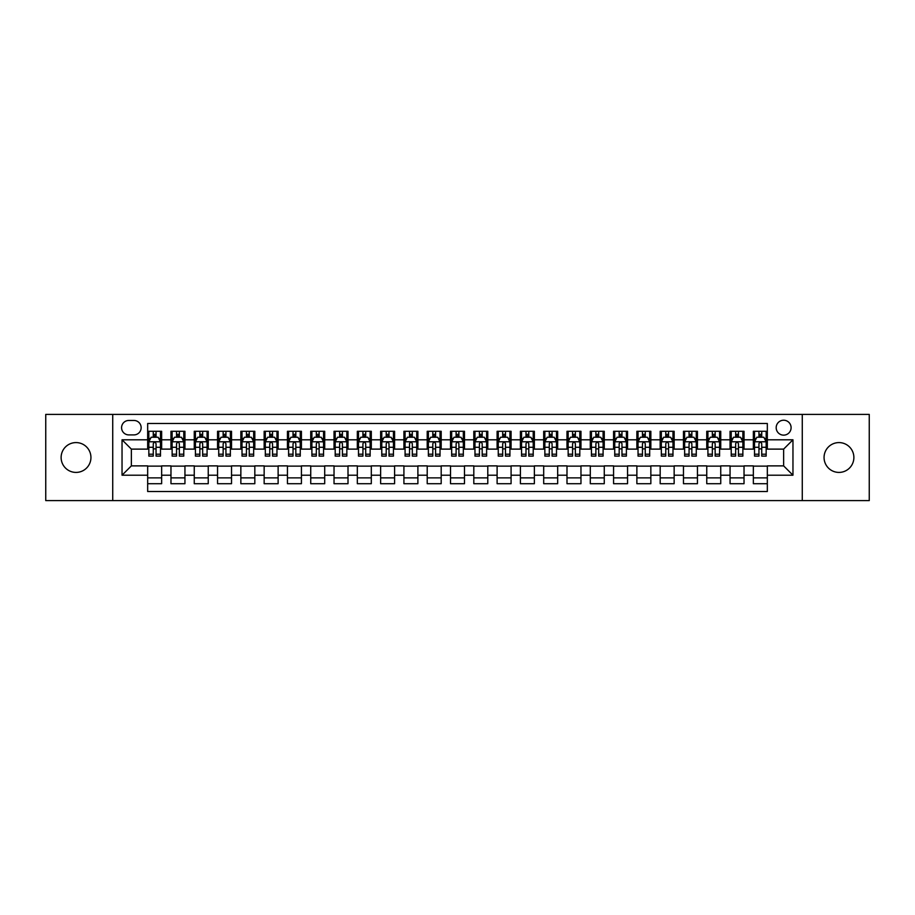 <?xml version="1.0" encoding="UTF-8"?>
<svg xmlns="http://www.w3.org/2000/svg" width="915" height="915" viewBox="0 0 915 915"><rect width="100%" height="100%" fill="white"/><g stroke="black" fill="none" stroke-linecap="round" stroke-linejoin="round"><path stroke-width="1.37" d="M838.964 442.585A14.915 14.915 0 0 0 824.06 457.5A14.915 14.915 0 0 0 838.964 472.415A14.915 14.915 0 0 0 853.878 457.5A14.915 14.915 0 0 0 838.964 442.585M76.037 442.585A14.915 14.915 0 0 0 61.122 457.5A14.915 14.915 0 0 0 76.037 472.415A14.915 14.915 0 0 0 90.94 457.5A14.915 14.915 0 0 0 76.037 442.585M783.64 420.225A7.457 7.457 0 0 0 776.183 427.682A7.457 7.457 0 0 0 783.64 435.14A7.457 7.457 0 0 0 791.098 427.682A7.457 7.457 0 0 0 783.64 420.225M802.272 500.597L869.25 500.597L869.25 414.404L802.272 414.404L802.272 500.597L112.728 500.597L112.728 414.404L45.75 414.404L45.75 500.597L112.728 500.597M767.33 431.297L753.354 431.297L753.354 439.795L744.032 439.795L744.032 449.116L753.354 449.116L753.354 439.795M744.032 439.795L744.032 431.297L730.056 431.297L730.056 439.795L720.745 439.795L720.745 449.116L730.056 449.116L730.056 439.795M720.745 439.795L720.745 431.297L706.757 431.297L706.757 439.795L697.447 439.795L697.447 449.116L706.757 449.116L706.757 439.795M697.447 439.795L697.447 431.297L683.471 431.297L683.471 439.795L674.149 439.795L674.149 449.116L683.471 449.116L683.471 439.795M674.149 439.795L674.149 431.297L660.173 431.297L660.173 439.795L650.851 439.795L650.851 449.116L660.173 449.116L660.173 439.795M650.851 439.795L650.851 431.297L636.874 431.297L636.874 439.795L627.553 439.795L627.553 449.116L636.874 449.116L636.874 439.795M627.553 439.795L627.553 431.297L613.576 431.297L613.576 439.795L604.266 439.795L604.266 449.116L613.576 449.116L613.576 439.795M604.266 439.795L604.266 431.297L590.289 431.297L590.289 439.795L580.968 439.795L580.968 449.116L590.289 449.116L590.289 439.795M580.968 439.795L580.968 431.297L566.991 431.297L566.991 439.795L557.67 439.795L557.67 449.116L566.991 449.116L566.991 439.795M557.67 439.795L557.67 431.297L543.693 431.297L543.693 439.795L534.371 439.795L534.371 449.116L543.693 449.116L543.693 439.795M534.371 439.795L534.371 431.297L520.395 431.297L520.395 439.795L511.085 439.795L511.085 449.116L520.395 449.116L520.395 439.795M511.085 439.795L511.085 431.297L497.108 431.297L497.108 439.795L487.787 439.795L487.787 449.116L497.108 449.116L497.108 439.795M487.787 439.795L487.787 431.297L473.81 431.297L473.81 439.795L464.488 439.795L464.488 449.116L473.81 449.116L473.81 439.795M464.488 439.795L464.488 431.297L450.512 431.297L450.512 439.795L441.19 439.795L441.19 449.116L450.512 449.116L450.512 439.795M441.19 439.795L441.19 431.297L427.214 431.297L427.214 439.795L417.892 439.795L417.892 449.116L427.214 449.116L427.214 439.795M417.892 439.795L417.892 431.297L403.915 431.297L403.915 439.795L394.605 439.795L394.605 449.116L403.915 449.116L403.915 439.795M394.605 439.795L394.605 431.297L380.629 431.297L380.629 439.795L371.307 439.795L371.307 449.116L380.629 449.116L380.629 439.795M371.307 439.795L371.307 431.297L357.33 431.297L357.33 439.795L348.009 439.795L348.009 449.116L357.33 449.116L357.33 439.795M348.009 439.795L348.009 431.297L334.032 431.297L334.032 439.795L324.711 439.795L324.711 449.116L334.032 449.116L334.032 439.795M324.711 439.795L324.711 431.297L310.734 431.297L310.734 439.795L301.424 439.795L301.424 449.116L310.734 449.116L310.734 439.795M301.424 439.795L301.424 431.297L287.447 431.297L287.447 439.795L278.126 439.795L278.126 449.116L287.447 449.116L287.447 439.795M278.126 439.795L278.126 431.297L264.149 431.297L264.149 439.795L254.828 439.795L254.828 449.116L264.149 449.116L264.149 439.795M254.828 439.795L254.828 431.297L240.851 431.297L240.851 439.795L231.529 439.795L231.529 449.116L240.851 449.116L240.851 439.795M231.529 439.795L231.529 431.297L217.553 431.297L217.553 439.795L208.243 439.795L208.243 449.116L217.553 449.116L217.553 439.795M208.243 439.795L208.243 431.297L194.255 431.297L194.255 439.795L184.944 439.795L184.944 449.116L194.255 449.116L194.255 439.795M184.944 439.795L184.944 431.297L170.968 431.297L170.968 449.116L161.646 449.116L161.646 431.297L147.67 431.297M147.67 483.703L161.646 483.703L161.646 465.884L170.968 465.884L170.968 483.703L184.944 483.703L184.944 465.884L194.255 465.884L194.255 475.205L184.944 475.205M194.255 475.205L194.255 483.703L208.243 483.703L208.243 465.884L217.553 465.884L217.553 475.205L208.243 475.205M217.553 475.205L217.553 483.703L231.529 483.703L231.529 465.884L240.851 465.884L240.851 475.205L231.529 475.205M240.851 475.205L240.851 483.703L254.828 483.703L254.828 465.884L264.149 465.884L264.149 475.205L254.828 475.205M264.149 475.205L264.149 483.703L278.126 483.703L278.126 465.884L287.447 465.884L287.447 475.205L278.126 475.205M287.447 475.205L287.447 483.703L301.424 483.703L301.424 465.884L310.734 465.884L310.734 475.205L301.424 475.205M310.734 475.205L310.734 483.703L324.711 483.703L324.711 465.884L334.032 465.884L334.032 475.205L324.711 475.205M334.032 475.205L334.032 483.703L348.009 483.703L348.009 465.884L357.33 465.884L357.33 475.205L348.009 475.205M357.33 475.205L357.33 483.703L371.307 483.703L371.307 465.884L380.629 465.884L380.629 475.205L371.307 475.205M380.629 475.205L380.629 483.703L394.605 483.703L394.605 465.884L403.915 465.884L403.915 475.205L394.605 475.205M403.915 475.205L403.915 483.703L417.892 483.703L417.892 465.884L427.214 465.884L427.214 475.205L417.892 475.205M427.214 475.205L427.214 483.703L441.19 483.703L441.19 465.884L450.512 465.884L450.512 475.205L441.19 475.205M450.512 475.205L450.512 483.703L464.488 483.703L464.488 465.884L473.81 465.884L473.81 475.205L464.488 475.205M473.81 475.205L473.81 483.703L487.787 483.703L487.787 465.884L497.108 465.884L497.108 475.205L487.787 475.205M497.108 475.205L497.108 483.703L511.085 483.703L511.085 465.884L520.395 465.884L520.395 475.205L511.085 475.205M520.395 475.205L520.395 483.703L534.371 483.703L534.371 465.884L543.693 465.884L543.693 475.205L534.371 475.205M543.693 475.205L543.693 483.703L557.67 483.703L557.67 465.884L566.991 465.884L566.991 475.205L557.67 475.205M566.991 475.205L566.991 483.703L580.968 483.703L580.968 465.884L590.289 465.884L590.289 475.205L580.968 475.205M590.289 475.205L590.289 483.703L604.266 483.703L604.266 465.884L613.576 465.884L613.576 475.205L604.266 475.205M613.576 475.205L613.576 483.703L627.553 483.703L627.553 465.884L636.874 465.884L636.874 475.205L627.553 475.205M636.874 475.205L636.874 483.703L650.851 483.703L650.851 465.884L660.173 465.884L660.173 475.205L650.851 475.205M660.173 475.205L660.173 483.703L674.149 483.703L674.149 465.884L683.471 465.884L683.471 475.205L674.149 475.205M683.471 475.205L683.471 483.703L697.447 483.703L697.447 465.884L706.757 465.884L706.757 475.205L697.447 475.205M706.757 475.205L706.757 483.703L720.745 483.703L720.745 465.884L730.056 465.884L730.056 475.205L720.745 475.205M730.056 475.205L730.056 483.703L744.032 483.703L744.032 465.884L753.354 465.884L753.354 475.205L744.032 475.205M128.798 434.9L133.922 434.9A7.217 7.217 0 0 0 141.15 427.682A7.217 7.217 0 0 0 133.922 420.465L128.798 420.465A7.217 7.217 0 0 0 121.581 427.682A7.217 7.217 0 0 0 128.798 434.9M802.272 414.404L112.728 414.404M767.33 439.795L767.33 423.485L147.67 423.485L147.67 449.116L131.36 449.116L131.36 465.884L147.67 465.884L147.67 491.515L767.33 491.515L767.33 465.884L783.64 465.884L783.64 449.116L767.33 449.116L767.33 439.795L792.962 439.795L792.962 475.205L767.33 475.205M147.67 475.205L122.038 475.205L122.038 439.795L147.67 439.795M753.354 475.205L753.354 483.703L767.33 483.703M147.67 437.118L148.836 437.118M153.263 437.118L156.053 437.118M160.48 437.118L161.646 437.118M147.67 448.876L148.836 448.876M153.263 448.876L156.053 448.876M160.48 448.876L161.646 448.876M147.67 466.124L161.646 466.124M147.67 477.882L161.646 477.882M170.968 448.876L172.134 448.876M176.549 448.876L179.351 448.876M183.778 448.876L184.944 448.876M170.968 437.118L172.134 437.118M176.549 437.118L179.351 437.118M183.778 437.118L184.944 437.118M170.968 466.124L184.944 466.124M170.968 477.882L184.944 477.882M194.255 466.124L208.243 466.124M194.255 477.882L208.243 477.882M194.255 437.118L195.421 437.118M199.847 437.118L202.65 437.118M207.076 437.118L208.243 437.118M194.255 448.876L195.421 448.876M199.847 448.876L202.65 448.876M207.076 448.876L208.243 448.876M217.553 466.124L231.529 466.124M217.553 477.882L231.529 477.882M217.553 437.118L218.719 437.118M223.146 437.118L225.936 437.118M230.363 437.118L231.529 437.118M217.553 448.876L218.719 448.876M223.146 448.876L225.936 448.876M230.363 448.876L231.529 448.876M240.851 466.124L254.828 466.124M240.851 477.882L254.828 477.882M240.851 437.118L242.018 437.118M246.444 437.118L249.235 437.118M253.661 437.118L254.828 437.118M240.851 448.876L242.018 448.876M246.444 448.876L249.235 448.876M253.661 448.876L254.828 448.876M264.149 466.124L278.126 466.124M264.149 477.882L278.126 477.882M264.149 437.118L265.316 437.118M269.742 437.118L272.533 437.118M276.959 437.118L278.126 437.118M264.149 448.876L265.316 448.876M269.742 448.876L272.533 448.876M276.959 448.876L278.126 448.876M287.447 466.124L301.424 466.124M287.447 477.882L301.424 477.882M287.447 437.118L288.602 437.118M293.029 437.118L295.831 437.118M300.257 437.118L301.424 437.118M287.447 448.876L288.602 448.876M293.029 448.876L295.831 448.876M300.257 448.876L301.424 448.876M310.734 466.124L324.711 466.124M310.734 477.882L324.711 477.882M310.734 437.118L311.901 437.118M316.327 437.118L319.129 437.118M323.555 437.118L324.711 437.118M310.734 448.876L311.901 448.876M316.327 448.876L319.129 448.876M323.555 448.876L324.711 448.876M334.032 466.124L348.009 466.124M334.032 477.882L348.009 477.882M334.032 437.118L335.199 437.118M339.625 437.118L342.416 437.118M346.842 437.118L348.009 437.118M334.032 448.876L335.199 448.876M339.625 448.876L342.416 448.876M346.842 448.876L348.009 448.876M357.33 466.124L371.307 466.124M357.33 477.882L371.307 477.882M357.33 437.118L358.497 437.118M362.923 437.118L365.714 437.118M370.14 437.118L371.307 437.118M357.33 448.876L358.497 448.876M362.923 448.876L365.714 448.876M370.14 448.876L371.307 448.876M380.629 466.124L394.605 466.124M380.629 477.882L394.605 477.882M380.629 437.118L381.784 437.118M386.21 437.118L389.012 437.118M393.439 437.118L394.605 437.118M380.629 448.876L381.784 448.876M386.21 448.876L389.012 448.876M393.439 448.876L394.605 448.876M403.915 466.124L417.892 466.124M403.915 477.882L417.892 477.882M403.915 437.118L405.082 437.118M409.508 437.118L412.31 437.118M416.737 437.118L417.892 437.118M403.915 448.876L405.082 448.876M409.508 448.876L412.31 448.876M416.737 448.876L417.892 448.876M427.214 466.124L441.19 466.124M427.214 477.882L441.19 477.882M427.214 437.118L428.38 437.118M432.806 437.118L435.597 437.118M440.024 437.118L441.19 437.118M427.214 448.876L428.38 448.876M432.806 448.876L435.597 448.876M440.024 448.876L441.19 448.876M450.512 466.124L464.488 466.124M450.512 477.882L464.488 477.882M450.512 437.118L451.678 437.118M456.105 437.118L458.895 437.118M463.322 437.118L464.488 437.118M450.512 448.876L451.678 448.876M456.105 448.876L458.895 448.876M463.322 448.876L464.488 448.876M473.81 466.124L487.787 466.124M473.81 477.882L487.787 477.882M473.81 437.118L474.976 437.118M479.403 437.118L482.194 437.118M486.62 437.118L487.787 437.118M473.81 448.876L474.976 448.876M479.403 448.876L482.194 448.876M486.62 448.876L487.787 448.876M497.108 466.124L511.085 466.124M497.108 477.882L511.085 477.882M497.108 437.118L498.263 437.118M502.69 437.118L505.492 437.118M509.918 437.118L511.085 437.118M497.108 448.876L498.263 448.876M502.69 448.876L505.492 448.876M509.918 448.876L511.085 448.876M520.395 466.124L534.371 466.124M520.395 477.882L534.371 477.882M520.395 437.118L521.561 437.118M525.988 437.118L528.79 437.118M533.216 437.118L534.371 437.118M520.395 448.876L521.561 448.876M525.988 448.876L528.79 448.876M533.216 448.876L534.371 448.876M543.693 466.124L557.67 466.124M543.693 477.882L557.67 477.882M543.693 437.118L544.86 437.118M549.286 437.118L552.077 437.118M556.503 437.118L557.67 437.118M543.693 448.876L544.86 448.876M549.286 448.876L552.077 448.876M556.503 448.876L557.67 448.876M566.991 466.124L580.968 466.124M566.991 477.882L580.968 477.882M566.991 437.118L568.158 437.118M572.584 437.118L575.375 437.118M579.801 437.118L580.968 437.118M566.991 448.876L568.158 448.876M572.584 448.876L575.375 448.876M579.801 448.876L580.968 448.876M590.289 466.124L604.266 466.124M590.289 477.882L604.266 477.882M590.289 437.118L591.445 437.118M595.871 437.118L598.673 437.118M603.099 437.118L604.266 437.118M590.289 448.876L591.445 448.876M595.871 448.876L598.673 448.876M603.099 448.876L604.266 448.876M613.576 466.124L627.553 466.124M613.576 477.882L627.553 477.882M613.576 437.118L614.743 437.118M619.169 437.118L621.971 437.118M626.398 437.118L627.553 437.118M613.576 448.876L614.743 448.876M619.169 448.876L621.971 448.876M626.398 448.876L627.553 448.876M636.874 466.124L650.851 466.124M636.874 477.882L650.851 477.882M636.874 437.118L638.041 437.118M642.467 437.118L645.258 437.118M649.684 437.118L650.851 437.118M636.874 448.876L638.041 448.876M642.467 448.876L645.258 448.876M649.684 448.876L650.851 448.876M660.173 466.124L674.149 466.124M660.173 477.882L674.149 477.882M660.173 437.118L661.339 437.118M665.765 437.118L668.556 437.118M672.982 437.118L674.149 437.118M660.173 448.876L661.339 448.876M665.765 448.876L668.556 448.876M672.982 448.876L674.149 448.876M683.471 466.124L697.447 466.124M683.471 477.882L697.447 477.882M683.471 437.118L684.637 437.118M689.064 437.118L691.854 437.118M696.281 437.118L697.447 437.118M683.471 448.876L684.637 448.876M689.064 448.876L691.854 448.876M696.281 448.876L697.447 448.876M706.757 466.124L720.745 466.124M706.757 477.882L720.745 477.882M706.757 437.118L707.924 437.118M712.35 437.118L715.153 437.118M719.579 437.118L720.745 437.118M706.757 448.876L707.924 448.876M712.35 448.876L715.153 448.876M719.579 448.876L720.745 448.876M730.056 466.124L744.032 466.124M730.056 477.882L744.032 477.882M730.056 437.118L731.222 437.118M735.649 437.118L738.451 437.118M742.866 437.118L744.032 437.118M730.056 448.876L731.222 448.876M735.649 448.876L738.451 448.876M742.866 448.876L744.032 448.876M753.354 466.124L767.33 466.124M753.354 477.882L767.33 477.882M753.354 437.118L754.52 437.118M758.947 437.118L761.738 437.118M766.164 437.118L767.33 437.118M753.354 448.876L754.52 448.876M758.947 448.876L761.738 448.876M766.164 448.876L767.33 448.876M131.36 449.116L122.038 439.795M131.36 465.884L122.038 475.205M792.962 439.795L783.64 449.116M792.962 475.205L783.64 465.884M156.053 434.316L153.263 434.316M160.48 454.206L156.053 454.206L156.053 456.105L160.48 456.105L160.48 441.888L158.146 437.233L151.158 437.233L148.836 441.888L148.836 456.105L153.263 456.105L153.263 454.206L148.836 454.206M148.836 441.888L148.836 431.297M160.48 441.888L160.48 431.297M153.263 437.233L153.263 431.297M156.053 431.297L156.053 437.233M156.053 454.206L156.053 443.638C155.127 441.842 154.189 441.842 153.263 443.638L153.263 454.206M179.351 434.316L176.549 434.316M183.778 454.206L179.351 454.206L179.351 456.105L183.778 456.105L183.778 441.888L181.445 437.233L174.456 437.233L172.134 441.888L172.134 456.105L176.549 456.105L176.549 454.206L172.134 454.206M172.134 441.888L172.134 431.297M183.778 441.888L183.778 431.297M176.549 437.233L176.549 431.297M179.351 431.297L179.351 437.233M179.351 454.206L179.351 443.638C178.425 441.842 177.487 441.842 176.549 443.638L176.549 454.206M202.65 434.316L199.847 434.316M207.076 454.206L202.65 454.206L202.65 456.105L207.076 456.105L207.076 441.888L204.743 437.233L197.754 437.233L195.421 441.888L195.421 456.105L199.847 456.105L199.847 454.206L195.421 454.206M195.421 441.888L195.421 431.297M207.076 441.888L207.076 431.297M199.847 437.233L199.847 431.297M202.65 431.297L202.65 437.233M202.65 454.206L202.65 443.638C201.712 441.842 200.785 441.842 199.847 443.638L199.847 454.206M225.936 434.316L223.146 434.316M230.363 454.206L225.936 454.206L225.936 456.105L230.363 456.105L230.363 441.888L228.041 437.233L221.053 437.233L218.719 441.888L218.719 456.105L223.146 456.105L223.146 454.206L218.719 454.206M218.719 441.888L218.719 431.297M230.363 441.888L230.363 431.297M223.146 437.233L223.146 431.297M225.936 431.297L225.936 437.233M225.936 454.206L225.936 443.638C225.01 441.842 224.083 441.842 223.146 443.638L223.146 454.206M249.235 434.316L246.444 434.316M253.661 454.206L249.235 454.206L249.235 456.105L253.661 456.105L253.661 441.888L251.339 437.233L244.351 437.233L242.018 441.888L242.018 456.105L246.444 456.105L246.444 454.206L242.018 454.206M242.018 441.888L242.018 431.297M253.661 441.888L253.661 431.297M246.444 437.233L246.444 431.297M249.235 431.297L249.235 437.233M249.235 454.206L249.235 443.638C248.308 441.842 247.37 441.842 246.444 443.638L246.444 454.206M272.533 434.316L269.742 434.316M276.959 454.206L272.533 454.206L272.533 456.105L276.959 456.105L276.959 441.888L274.626 437.233L267.637 437.233L265.316 441.888L265.316 456.105L269.742 456.105L269.742 454.206L265.316 454.206M265.316 441.888L265.316 431.297M276.959 441.888L276.959 431.297M269.742 437.233L269.742 431.297M272.533 431.297L272.533 437.233M272.533 454.206L272.533 443.638C271.606 441.842 270.668 441.842 269.742 443.638L269.742 454.206M295.831 434.316L293.029 434.316M300.257 454.206L295.831 454.206L295.831 456.105L300.257 456.105L300.257 441.888L297.924 437.233L290.936 437.233L288.602 441.888L288.602 456.105L293.029 456.105L293.029 454.206L288.602 454.206M288.602 441.888L288.602 431.297M300.257 441.888L300.257 431.297M293.029 437.233L293.029 431.297M295.831 431.297L295.831 437.233M295.831 454.206L295.831 443.638C294.893 441.842 293.967 441.842 293.029 443.638L293.029 454.206M319.129 434.316L316.327 434.316M323.555 454.206L319.129 454.206L319.129 456.105L323.555 456.105L323.555 441.888L321.222 437.233L314.234 437.233L311.901 441.888L311.901 456.105L316.327 456.105L316.327 454.206L311.901 454.206M311.901 441.888L311.901 431.297M323.555 441.888L323.555 431.297M316.327 437.233L316.327 431.297M319.129 431.297L319.129 437.233M319.129 454.206L319.129 443.638C318.191 441.842 317.265 441.842 316.327 443.638L316.327 454.206M342.416 434.316L339.625 434.316M346.842 454.206L342.416 454.206L342.416 456.105L346.842 456.105L346.842 441.888L344.52 437.233L337.532 437.233L335.199 441.888L335.199 456.105L339.625 456.105L339.625 454.206L335.199 454.206M335.199 441.888L335.199 431.297M346.842 441.888L346.842 431.297M339.625 437.233L339.625 431.297M342.416 431.297L342.416 437.233M342.416 454.206L342.416 443.638C341.489 441.842 340.552 441.842 339.625 443.638L339.625 454.206M365.714 434.316L362.923 434.316M370.14 454.206L365.714 454.206L365.714 456.105L370.14 456.105L370.14 441.888L367.807 437.233L360.819 437.233L358.497 441.888L358.497 456.105L362.923 456.105L362.923 454.206L358.497 454.206M358.497 441.888L358.497 431.297M370.14 441.888L370.14 431.297M362.923 437.233L362.923 431.297M365.714 431.297L365.714 437.233M365.714 454.206L365.714 443.638C364.788 441.842 363.85 441.842 362.923 443.638L362.923 454.206M389.012 434.316L386.21 434.316M393.439 454.206L389.012 454.206L389.012 456.105L393.439 456.105L393.439 441.888L391.105 437.233L384.117 437.233L381.784 441.888L381.784 456.105L386.21 456.105L386.21 454.206L381.784 454.206M381.784 441.888L381.784 431.297M393.439 441.888L393.439 431.297M386.21 437.233L386.21 431.297M389.012 431.297L389.012 437.233M389.012 454.206L389.012 443.638C388.086 441.842 387.148 441.842 386.21 443.638L386.21 454.206M412.31 434.316L409.508 434.316M416.737 454.206L412.31 454.206L412.31 456.105L416.737 456.105L416.737 441.888L414.404 437.233L407.415 437.233L405.082 441.888L405.082 456.105L409.508 456.105L409.508 454.206L405.082 454.206M405.082 441.888L405.082 431.297M416.737 441.888L416.737 431.297M409.508 437.233L409.508 431.297M412.31 431.297L412.31 437.233M412.31 454.206L412.31 443.638C411.373 441.842 410.446 441.842 409.508 443.638L409.508 454.206M435.597 434.316L432.806 434.316M440.024 454.206L435.597 454.206L435.597 456.105L440.024 456.105L440.024 441.888L437.702 437.233L430.713 437.233L428.38 441.888L428.38 456.105L432.806 456.105L432.806 454.206L428.38 454.206M428.38 441.888L428.38 431.297M440.024 441.888L440.024 431.297M432.806 437.233L432.806 431.297M435.597 431.297L435.597 437.233M435.597 454.206L435.597 443.638C434.671 441.842 433.744 441.842 432.806 443.638L432.806 454.206M458.895 434.316L456.105 434.316M463.322 454.206L458.895 454.206L458.895 456.105L463.322 456.105L463.322 441.888L461 437.233L454 437.233L451.678 441.888L451.678 456.105L456.105 456.105L456.105 454.206L451.678 454.206M451.678 441.888L451.678 431.297M463.322 441.888L463.322 431.297M456.105 437.233L456.105 431.297M458.895 431.297L458.895 437.233M458.895 454.206L458.895 443.638C457.969 441.842 457.031 441.842 456.105 443.638L456.105 454.206M482.194 434.316L479.403 434.316M486.62 454.206L482.194 454.206L482.194 456.105L486.62 456.105L486.62 441.888L484.287 437.233L477.298 437.233L474.976 441.888L474.976 456.105L479.403 456.105L479.403 454.206L474.976 454.206M474.976 441.888L474.976 431.297M486.62 441.888L486.62 431.297M479.403 437.233L479.403 431.297M482.194 431.297L482.194 437.233M482.194 454.206L482.194 443.638C481.267 441.842 480.329 441.842 479.403 443.638L479.403 454.206M505.492 434.316L502.69 434.316M509.918 454.206L505.492 454.206L505.492 456.105L509.918 456.105L509.918 441.888L507.585 437.233L500.597 437.233L498.263 441.888L498.263 456.105L502.69 456.105L502.69 454.206L498.263 454.206M498.263 441.888L498.263 431.297M509.918 441.888L509.918 431.297M502.69 437.233L502.69 431.297M505.492 431.297L505.492 437.233M505.492 454.206L505.492 443.638C504.554 441.842 503.627 441.842 502.69 443.638L502.69 454.206M528.79 434.316L525.988 434.316M533.216 454.206L528.79 454.206L528.79 456.105L533.216 456.105L533.216 441.888L530.883 437.233L523.895 437.233L521.561 441.888L521.561 456.105L525.988 456.105L525.988 454.206L521.561 454.206M521.561 441.888L521.561 431.297M533.216 441.888L533.216 431.297M525.988 437.233L525.988 431.297M528.79 431.297L528.79 437.233M528.79 454.206L528.79 443.638C527.852 441.842 526.926 441.842 525.988 443.638L525.988 454.206M552.077 434.316L549.286 434.316M556.503 454.206L552.077 454.206L552.077 456.105L556.503 456.105L556.503 441.888L554.181 437.233L547.193 437.233L544.86 441.888L544.86 456.105L549.286 456.105L549.286 454.206L544.86 454.206M544.86 441.888L544.86 431.297M556.503 441.888L556.503 431.297M549.286 437.233L549.286 431.297M552.077 431.297L552.077 437.233M552.077 454.206L552.077 443.638C551.15 441.842 550.212 441.842 549.286 443.638L549.286 454.206M575.375 434.316L572.584 434.316M579.801 454.206L575.375 454.206L575.375 456.105L579.801 456.105L579.801 441.888L577.468 437.233L570.48 437.233L568.158 441.888L568.158 456.105L572.584 456.105L572.584 454.206L568.158 454.206M568.158 441.888L568.158 431.297M579.801 441.888L579.801 431.297M572.584 437.233L572.584 431.297M575.375 431.297L575.375 437.233M575.375 454.206L575.375 443.638C574.448 441.842 573.511 441.842 572.584 443.638L572.584 454.206M598.673 434.316L595.871 434.316M603.099 454.206L598.673 454.206L598.673 456.105L603.099 456.105L603.099 441.888L600.766 437.233L593.778 437.233L591.445 441.888L591.445 456.105L595.871 456.105L595.871 454.206L591.445 454.206M591.445 441.888L591.445 431.297M603.099 441.888L603.099 431.297M595.871 437.233L595.871 431.297M598.673 431.297L598.673 437.233M598.673 454.206L598.673 443.638C597.735 441.842 596.809 441.842 595.871 443.638L595.871 454.206M621.971 434.316L619.169 434.316M626.398 454.206L621.971 454.206L621.971 456.105L626.398 456.105L626.398 441.888L624.064 437.233L617.076 437.233L614.743 441.888L614.743 456.105L619.169 456.105L619.169 454.206L614.743 454.206M614.743 441.888L614.743 431.297M626.398 441.888L626.398 431.297M619.169 437.233L619.169 431.297M621.971 431.297L621.971 437.233M621.971 454.206L621.971 443.638C621.033 441.842 620.107 441.842 619.169 443.638L619.169 454.206M645.258 434.316L642.467 434.316M649.684 454.206L645.258 454.206L645.258 456.105L649.684 456.105L649.684 441.888L647.363 437.233L640.374 437.233L638.041 441.888L638.041 456.105L642.467 456.105L642.467 454.206L638.041 454.206M638.041 441.888L638.041 431.297M649.684 441.888L649.684 431.297M642.467 437.233L642.467 431.297M645.258 431.297L645.258 437.233M645.258 454.206L645.258 443.638C644.332 441.842 643.405 441.842 642.467 443.638L642.467 454.206M668.556 434.316L665.765 434.316M672.982 454.206L668.556 454.206L668.556 456.105L672.982 456.105L672.982 441.888L670.649 437.233L663.661 437.233L661.339 441.888L661.339 456.105L665.765 456.105L665.765 454.206L661.339 454.206M661.339 441.888L661.339 431.297M672.982 441.888L672.982 431.297M665.765 437.233L665.765 431.297M668.556 431.297L668.556 437.233M668.556 454.206L668.556 443.638C667.63 441.842 666.692 441.842 665.765 443.638L665.765 454.206M691.854 434.316L689.064 434.316M696.281 454.206L691.854 454.206L691.854 456.105L696.281 456.105L696.281 441.888L693.947 437.233L686.959 437.233L684.637 441.888L684.637 456.105L689.064 456.105L689.064 454.206L684.637 454.206M684.637 441.888L684.637 431.297M696.281 441.888L696.281 431.297M689.064 437.233L689.064 431.297M691.854 431.297L691.854 437.233M691.854 454.206L691.854 443.638C690.928 441.842 689.99 441.842 689.064 443.638L689.064 454.206M715.153 434.316L712.35 434.316M719.579 454.206L715.153 454.206L715.153 456.105L719.579 456.105L719.579 441.888L717.246 437.233L710.257 437.233L707.924 441.888L707.924 456.105L712.35 456.105L712.35 454.206L707.924 454.206M707.924 441.888L707.924 431.297M719.579 441.888L719.579 431.297M712.35 437.233L712.35 431.297M715.153 431.297L715.153 437.233M715.153 454.206L715.153 443.638C714.215 441.842 713.288 441.842 712.35 443.638L712.35 454.206M738.451 434.316L735.649 434.316M742.866 454.206L738.451 454.206L738.451 456.105L742.866 456.105L742.866 441.888L740.544 437.233L733.556 437.233L731.222 441.888L731.222 456.105L735.649 456.105L735.649 454.206L731.222 454.206M731.222 441.888L731.222 431.297M742.866 441.888L742.866 431.297M735.649 437.233L735.649 431.297M738.451 431.297L738.451 437.233M738.451 454.206L738.451 443.638C737.513 441.842 736.586 441.842 735.649 443.638L735.649 454.206M761.738 434.316L758.947 434.316M766.164 454.206L761.738 454.206L761.738 456.105L766.164 456.105L766.164 441.888L763.842 437.233L756.854 437.233L754.52 441.888L754.52 456.105L758.947 456.105L758.947 454.206L754.52 454.206M754.52 441.888L754.52 431.297M766.164 441.888L766.164 431.297M758.947 437.233L758.947 431.297M761.738 431.297L761.738 437.233M761.738 454.206L761.738 443.638C760.811 441.842 759.873 441.842 758.947 443.638L758.947 454.206M170.968 475.205L161.646 475.205M170.968 439.795L161.646 439.795M160.422 441.773L148.893 441.773M148.836 438.514L150.518 438.514M158.787 438.514L160.48 438.514M153.263 447.286L148.836 447.286M160.48 447.286L156.053 447.286M156.053 435.803L153.263 435.803M183.721 441.773L172.192 441.773M172.134 438.514L173.816 438.514M182.085 438.514L183.778 438.514M176.549 447.286L172.134 447.286M183.778 447.286L179.351 447.286M179.351 435.803L176.549 435.803M207.019 441.773L195.478 441.773M195.421 438.514L197.114 438.514M205.383 438.514L207.076 438.514M199.847 447.286L195.421 447.286M207.076 447.286L202.65 447.286M202.65 435.803L199.847 435.803M230.306 441.773L218.776 441.773M218.719 438.514L220.412 438.514M228.681 438.514L230.363 438.514M223.146 447.286L218.719 447.286M230.363 447.286L225.936 447.286M225.936 435.803L223.146 435.803M253.604 441.773L242.075 441.773M242.018 438.514L243.699 438.514M251.98 438.514L253.661 438.514M246.444 447.286L242.018 447.286M253.661 447.286L249.235 447.286M249.235 435.803L246.444 435.803M276.902 441.773L265.373 441.773M265.316 438.514L266.997 438.514M275.266 438.514L276.959 438.514M269.742 447.286L265.316 447.286M276.959 447.286L272.533 447.286M272.533 435.803L269.742 435.803M300.2 441.773L288.66 441.773M288.602 438.514L290.295 438.514M298.565 438.514L300.257 438.514M293.029 447.286L288.602 447.286M300.257 447.286L295.831 447.286M295.831 435.803L293.029 435.803M323.487 441.773L311.958 441.773M311.901 438.514L313.593 438.514M321.863 438.514L323.555 438.514M316.327 447.286L311.901 447.286M323.555 447.286L319.129 447.286M319.129 435.803L316.327 435.803M346.785 441.773L335.256 441.773M335.199 438.514L336.892 438.514M345.161 438.514L346.842 438.514M339.625 447.286L335.199 447.286M346.842 447.286L342.416 447.286M342.416 435.803L339.625 435.803M370.083 441.773L358.554 441.773M358.497 438.514L360.178 438.514M368.448 438.514L370.14 438.514M362.923 447.286L358.497 447.286M370.14 447.286L365.714 447.286M365.714 435.803L362.923 435.803M393.381 441.773L381.852 441.773M381.784 438.514L383.476 438.514M391.746 438.514L393.439 438.514M386.21 447.286L381.784 447.286M393.439 447.286L389.012 447.286M389.012 435.803L386.21 435.803M416.68 441.773L405.139 441.773M405.082 438.514L406.775 438.514M415.044 438.514L416.737 438.514M409.508 447.286L405.082 447.286M416.737 447.286L412.31 447.286M412.31 435.803L409.508 435.803M439.966 441.773L428.437 441.773M428.38 438.514L430.073 438.514M438.342 438.514L440.024 438.514M432.806 447.286L428.38 447.286M440.024 447.286L435.597 447.286M435.597 435.803L432.806 435.803M463.265 441.773L451.736 441.773M451.678 438.514L453.36 438.514M461.64 438.514L463.322 438.514M456.105 447.286L451.678 447.286M463.322 447.286L458.895 447.286M458.895 435.803L456.105 435.803M486.563 441.773L475.034 441.773M474.976 438.514L476.658 438.514M484.927 438.514L486.62 438.514M479.403 447.286L474.976 447.286M486.62 447.286L482.194 447.286M482.194 435.803L479.403 435.803M509.861 441.773L498.32 441.773M498.263 438.514L499.956 438.514M508.225 438.514L509.918 438.514M502.69 447.286L498.263 447.286M509.918 447.286L505.492 447.286M505.492 435.803L502.69 435.803M533.148 441.773L521.619 441.773M521.561 438.514L523.254 438.514M531.524 438.514L533.216 438.514M525.988 447.286L521.561 447.286M533.216 447.286L528.79 447.286M528.79 435.803L525.988 435.803M556.446 441.773L544.917 441.773M544.86 438.514L546.552 438.514M554.822 438.514L556.503 438.514M549.286 447.286L544.86 447.286M556.503 447.286L552.077 447.286M552.077 435.803L549.286 435.803M579.744 441.773L568.215 441.773M568.158 438.514L569.839 438.514M578.108 438.514L579.801 438.514M572.584 447.286L568.158 447.286M579.801 447.286L575.375 447.286M575.375 435.803L572.584 435.803M603.042 441.773L591.513 441.773M591.445 438.514L593.137 438.514M601.407 438.514L603.099 438.514M595.871 447.286L591.445 447.286M603.099 447.286L598.673 447.286M598.673 435.803L595.871 435.803M626.34 441.773L614.8 441.773M614.743 438.514L616.436 438.514M624.705 438.514L626.398 438.514M619.169 447.286L614.743 447.286M626.398 447.286L621.971 447.286M621.971 435.803L619.169 435.803M649.627 441.773L638.098 441.773M638.041 438.514L639.734 438.514M648.003 438.514L649.684 438.514M642.467 447.286L638.041 447.286M649.684 447.286L645.258 447.286M645.258 435.803L642.467 435.803M672.925 441.773L661.396 441.773M661.339 438.514L663.02 438.514M671.301 438.514L672.982 438.514M665.765 447.286L661.339 447.286M672.982 447.286L668.556 447.286M668.556 435.803L665.765 435.803M696.224 441.773L684.695 441.773M684.637 438.514L686.319 438.514M694.588 438.514L696.281 438.514M689.064 447.286L684.637 447.286M696.281 447.286L691.854 447.286M691.854 435.803L689.064 435.803M719.522 441.773L707.981 441.773M707.924 438.514L709.617 438.514M717.886 438.514L719.579 438.514M712.35 447.286L707.924 447.286M719.579 447.286L715.153 447.286M715.153 435.803L712.35 435.803M742.808 441.773L731.279 441.773M731.222 438.514L732.915 438.514M741.184 438.514L742.866 438.514M735.649 447.286L731.222 447.286M742.866 447.286L738.451 447.286M738.451 435.803L735.649 435.803M766.107 441.773L754.578 441.773M754.52 438.514L756.213 438.514M764.482 438.514L766.164 438.514M758.947 447.286L754.52 447.286M766.164 447.286L761.738 447.286M761.738 435.803L758.947 435.803"/></g></svg>

